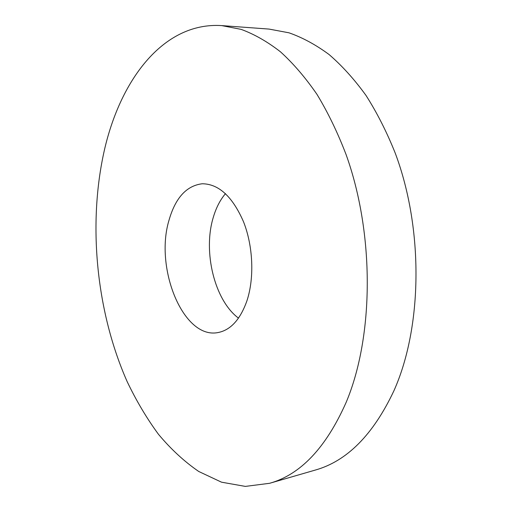 <?xml version="1.0" encoding="UTF-8"?>
<svg xmlns="http://www.w3.org/2000/svg" width="512" height="512" viewBox="0 0 512 512"><rect width="100%" height="100%" fill="white"/><g stroke="black" fill="none" stroke-linecap="round" stroke-linejoin="round"><path stroke-width="0.77" d="M346.221 402.202C326.093 447.648 300.55 474.682 269.587 483.302L245.344 486.4L221.498 482.176L198.739 471.482C184.262 461.51 170.822 449.101 158.432 434.253C146.714 418.291 136.288 400.736 127.142 381.581C96.819 313.024 87.91 227.11 103.565 153.856C118.989 81.715 162.458 21.779 221.709 25.6L241.139 29.376C254.33 34.208 267.437 41.683 280.454 51.802C293.28 63.437 305.453 77.626 316.966 94.355C327.936 112.448 337.651 132.55 346.118 154.662C374.707 234.24 373.882 336.403 346.221 402.202M269.587 483.302L315.194 470.099C346.957 461.19 373.197 434.752 393.914 390.784C422.394 327.174 423.808 229.453 395.29 153.261C386.822 132.077 377.069 112.806 366.016 95.45C354.4 79.379 342.08 65.734 329.062 54.522C315.821 44.755 302.458 37.517 288.973 32.806L269.056 29.082L221.709 25.6M246.989 300.64C240.294 319.578 230.56 330.234 217.792 332.602C183.29 339.264 154.611 268.474 168.87 220.691C175.258 198.042 186.374 185.734 202.221 183.763C218.739 183.898 232.512 196.576 243.533 221.798C253.133 246.093 254.464 277.875 246.989 300.64M225.478 193.632C220.141 199.942 216.07 207.872 213.274 217.421C202.758 251.738 214.515 300.378 238.502 318.131"/></g></svg>
